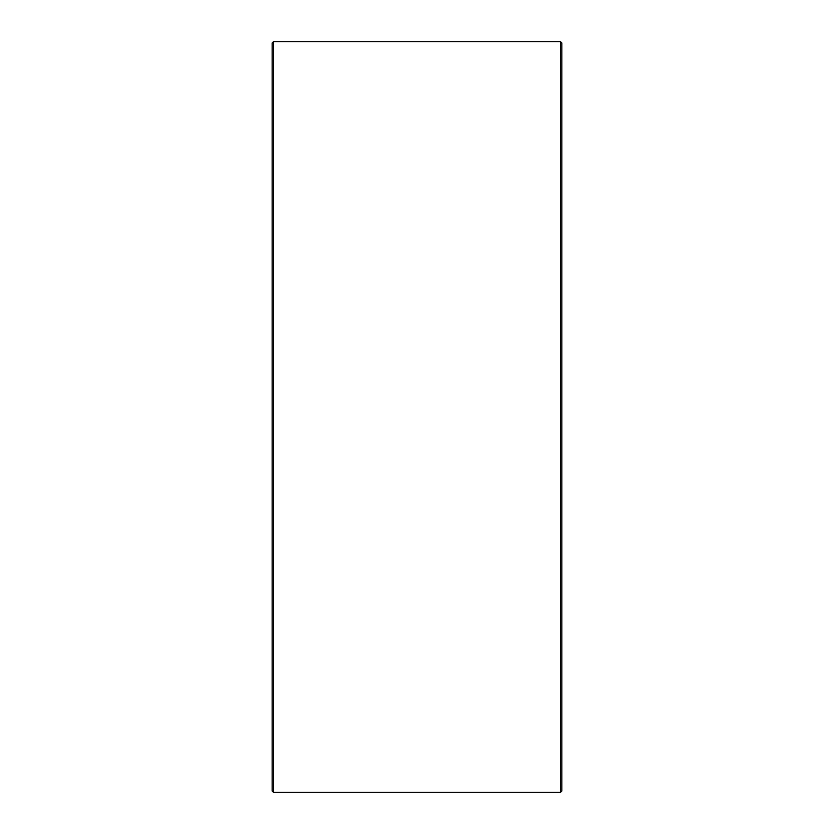 <?xml version="1.0" encoding="UTF-8"?>
<svg xmlns="http://www.w3.org/2000/svg" width="834" height="834" viewBox="0 0 834 834"><rect width="100%" height="100%" fill="white"/><g stroke="black" fill="none" stroke-linecap="round" stroke-linejoin="round"><path stroke-width="1.25" d="M561.855 43.014L561.855 790.986L560.531 792.3L560.531 41.7L561.855 43.014M273.469 792.3L272.145 790.986L272.145 43.014L273.469 41.7L273.469 792.3L560.531 792.3M273.469 41.7L560.531 41.7"/></g></svg>
